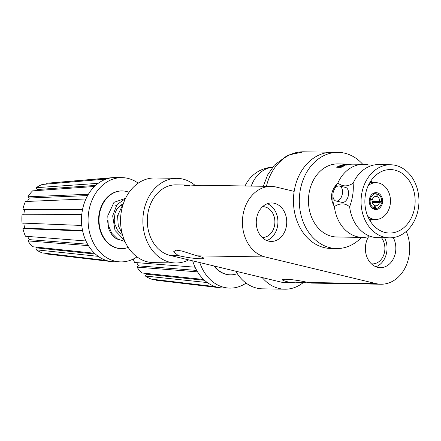 <?xml version="1.0" encoding="UTF-8"?>
<svg xmlns="http://www.w3.org/2000/svg" width="441" height="441" viewBox="0 0 441 441"><rect width="100%" height="100%" fill="white"/><g stroke="black" fill="none" stroke-linecap="round" stroke-linejoin="round"><path stroke-width="0.66" d="M372.309 208.207L374.492 208.174L374.811 205.594A4.719 3.737 -89.1 0 1 372.176 201.052L369.244 200.649M372.347 199.718A4.719 3.737 -89.1 0 1 375.964 196.361L376.283 193.781A7.31 5.788 90.9 0 0 376.184 193.77A7.31 5.788 90.9 0 0 370.302 199.332L372.347 199.718L369.338 199.668M371.746 200.969L379.651 201.102L381.691 201.487L372.182 201.372M374.789 205.776L375.87 205.793L375.545 208.373L372.584 208.422M369.393 199.315L370.302 199.332M376.267 193.924L377.336 193.979L377.016 196.559L374.96 196.526M375.545 208.373A7.31 5.788 90.9 0 0 375.947 208.384A7.31 5.788 90.9 0 0 381.526 202.821L372.303 202.32M370.137 200.666A7.31 5.788 90.9 0 0 374.492 208.174M381.691 201.487A7.31 5.788 90.9 0 0 377.336 193.979M379.486 202.436A4.719 3.737 -89.1 0 1 375.87 205.793M377.016 196.559A4.719 3.737 -89.1 0 1 379.651 201.102M376.956 192.734A8.434 6.681 -89.1 0 1 382.567 201.757A8.434 6.681 -89.1 0 1 375.776 209.508A8.434 6.681 -89.1 0 1 369.233 200.969A8.434 6.681 -89.1 0 1 376.052 192.645A8.434 6.681 -89.1 0 1 376.956 192.734M367.805 216.415A18.379 14.553 90.9 0 0 375.616 219.453A18.379 14.553 90.9 0 0 390.417 202.557A18.379 14.553 90.9 0 0 378.18 182.899A18.379 14.553 90.9 0 0 376.212 182.701A18.379 14.553 90.9 0 0 368.307 185.485M353.417 164.157A36.548 28.946 90.9 0 0 353.318 164.157A36.548 28.946 90.9 0 0 352.591 164.157L337.993 163.909A36.548 28.946 -89.1 0 0 308.457 199.982A36.548 28.946 -89.1 0 0 336.808 236.993L362.403 237.412A36.548 28.946 -89.1 0 1 334.366 206.548C329.625 198.163 330.794 190.308 337.861 182.976A36.548 28.946 -89.1 0 1 363.593 164.322A36.548 28.946 -89.1 0 1 368.621 164.962A36.548 28.946 -89.1 0 1 368.693 164.978L373.742 165.061A36.548 28.946 -89.1 0 1 378.858 164.57L390.599 164.763A36.548 28.946 -89.1 0 1 418.95 201.774A36.548 28.946 -89.1 0 1 389.414 237.848A36.548 28.946 -89.1 0 1 384.668 237.275A36.548 28.946 -89.1 0 1 361.207 197.827A36.548 28.946 -89.1 0 1 390.599 164.763M346.334 164.223L345.832 164.245L346.334 164.223M346.935 164.195L348.114 164.179L346.935 164.195M347.442 164.383L348.247 164.195M348.125 164.333L348.594 164.289L348.125 164.333M348.594 164.306L349.085 164.267L348.594 164.306M351.257 164.212L351.604 164.19A36.548 28.946 90.9 0 0 350.628 164.267L346.191 164.614A36.548 28.946 90.9 0 0 345.259 164.829L347.26 164.862A36.548 28.946 90.9 0 0 346.505 165.066L342.001 164.995A36.548 28.946 -89.1 0 1 344.548 164.41L345.832 164.245M347.095 164.344L346.389 164.487A36.531 28.935 90.9 0 0 344.746 164.84L343.252 164.796L344.741 164.824A36.548 28.946 -89.1 0 1 346.383 164.471L347.095 164.344M347.304 164.273L345.083 164.416A36.548 28.946 90.9 0 0 343.252 164.796M347.199 164.879L345.259 164.829M345.838 164.261L344.548 164.427A36.531 28.935 90.9 0 0 342.056 164.995M343.489 165.86L342.718 166.268A36.531 28.935 90.9 0 0 341.356 166.924L339.807 166.902L341.351 166.913A36.548 28.946 -89.1 0 1 342.712 166.251L343.489 165.86M343.545 165.766L341.147 166.235A36.548 28.946 90.9 0 0 339.802 166.885M341.29 165.855L340.452 166.301A36.531 28.935 90.9 0 0 339.278 166.891L337.911 166.869L339.272 166.874A36.548 28.946 -89.1 0 1 340.452 166.301L340.882 166.103M341.306 165.827L339.002 166.318A36.548 28.946 90.9 0 0 337.911 166.852M344.504 165.568L341.88 165.788L344.294 165.436L343.412 166.185A36.548 28.946 90.9 0 0 341.169 167.304L336.665 167.227A36.548 28.946 -89.1 0 1 338.705 166.202L339.564 165.866L338.71 166.218A36.531 28.935 90.9 0 0 336.698 167.227M339.57 165.882L340.827 165.557L339.57 165.882M340.832 165.573L341.692 165.474L340.832 165.573M341.714 165.491L342.056 165.557L341.714 165.491M341.295 165.866L340.887 166.119M389.414 237.848L377.672 237.66A36.548 28.946 -89.1 0 1 372.926 237.087A36.548 28.946 -89.1 0 1 372.573 237.004L367.524 236.922A36.548 28.946 -89.1 0 1 362.403 237.412M370.958 180.771A31.741 25.137 -89.1 0 1 372.05 182.635M371.454 219.381A31.741 25.137 -89.1 0 1 370.302 221.211M342.398 193.588A7.695 4.636 -77.2 0 0 339.405 186.008A7.695 4.636 -77.2 0 0 333.181 192.485A7.695 4.636 -77.2 0 0 335.992 201.013A7.695 4.636 -77.2 0 0 342.398 193.588M339.405 186.008L345.452 187.381A7.695 4.636 102.8 0 1 348.445 194.961A7.695 4.636 102.8 0 1 342.045 202.386L335.992 201.013M365.297 195.694A31.741 25.137 -89.1 0 1 390.522 169.57A31.741 25.137 -89.1 0 1 415.141 201.713A31.741 25.137 -89.1 0 1 389.491 233.041A31.741 25.137 -89.1 0 1 365.297 195.694M372.573 237.004A36.548 28.946 -89.1 0 1 349.63 206.79L349.63 206.801C345.11 203.014 340.028 202.932 334.372 206.553L334.366 206.548A17.315 10.424 102.8 0 1 332.966 196.62M337.861 182.976L337.867 182.971C342.409 186.752 347.491 186.835 353.131 183.219L353.131 183.224C353.803 190.683 352.64 198.538 349.63 206.79A17.315 10.424 102.8 0 1 349.63 206.801M334.774 188.66A17.315 10.424 102.8 0 1 337.867 182.971M353.131 183.224A36.548 28.946 -89.1 0 1 373.742 165.061M175.7 262.979L153.385 262.615A42.319 33.522 -89.1 0 1 120.558 219.756A42.319 33.522 -89.1 0 1 154.763 177.982L177.073 178.346A42.319 33.522 90.9 0 0 142.873 220.12A42.319 33.522 90.9 0 0 175.7 262.979A42.319 33.522 90.9 0 0 188.704 259.898M195.297 185.54A42.319 33.522 90.9 0 0 177.073 178.346M393.267 237.589A19.239 15.237 -89.1 0 1 395.555 252.015A19.239 15.237 -89.1 0 1 380.296 267.659A19.239 15.237 -89.1 0 1 366.862 256.844A19.239 15.237 -89.1 0 1 368.566 236.756M375.908 266.766A19.239 15.237 90.9 0 0 386.751 251.872A19.239 15.237 90.9 0 0 384.629 237.771M371.366 263.806A15.391 12.188 90.9 0 0 372.452 263.883A15.391 12.188 90.9 0 0 384.657 251.37A15.391 12.188 90.9 0 0 381.465 237.721M286.446 225.798A19.239 15.237 -89.1 0 1 271.187 241.442A19.239 15.237 -89.1 0 1 256.265 221.961A19.239 15.237 -89.1 0 1 271.81 202.97A19.239 15.237 -89.1 0 1 286.446 225.798M266.794 240.549A19.239 15.237 90.9 0 0 277.637 225.654A19.239 15.237 90.9 0 0 267.395 203.72M262.103 237.44A15.391 12.188 90.9 0 0 262.439 237.451A15.391 12.188 90.9 0 0 274.649 224.938A15.391 12.188 90.9 0 0 262.941 206.675A15.391 12.188 90.9 0 0 262.599 206.675M406.266 231.387A35.589 28.185 -89.1 0 1 380.93 284.225A35.589 28.185 -89.1 0 1 376.035 283.602L265.129 256.949A35.589 28.185 -89.1 0 1 242.578 218.427A35.589 28.185 -89.1 0 1 271.182 186.405L201.934 185.281L189.354 185.981L184.002 185.352L185.429 185.016L189.211 185.622A15.391 1.637 -171.1 0 0 190.429 185.92M306.682 282.196L295.178 282.83L289.164 282.19A15.391 1.637 8.9 0 1 282.433 279.743A15.391 1.637 8.9 0 1 291.104 279.622A15.391 1.637 8.9 0 1 307.03 282.279A15.391 1.637 8.9 0 1 307.901 282.494L311.682 283.1L380.93 284.225M197.915 256.061A15.391 1.637 8.9 0 1 203.725 258.288A15.391 1.637 8.9 0 1 194.536 258.36A15.391 1.637 8.9 0 1 178.258 255.543L173.594 251.783L176.064 250.157L181.89 250.995L196.995 255.846A15.391 1.637 8.9 0 1 197.915 256.061M295.178 282.83L285.818 282.681A35.589 28.185 -89.1 0 1 280.917 282.058L170.017 255.405A35.589 28.185 -89.1 0 1 147.465 216.884A35.589 28.185 -89.1 0 1 176.064 184.862L185.429 185.016M271.182 186.405A35.589 28.185 -89.1 0 1 276.077 187.028L294.164 191.377A48.091 38.091 -89.1 0 1 332.31 152.272L303.656 151.803A48.091 38.091 -89.1 0 0 266.414 186.328M251.227 186.085A32.32 25.595 -89.1 0 1 272.637 167.211M336.621 248.537L330.75 248.443A48.091 38.091 -89.1 0 1 293.447 199.734A48.091 38.091 -89.1 0 1 332.31 152.272L338.181 152.365A48.091 38.091 90.9 0 0 299.318 199.834A48.091 38.091 90.9 0 0 336.621 248.537A48.091 38.091 90.9 0 0 361.559 237.396M362.745 164.306A48.091 38.091 90.9 0 0 338.181 152.365M262.23 277.565A42.319 33.522 90.9 0 0 284.809 289.197L262.5 288.833A42.319 33.522 -89.1 0 1 235.819 271.221M284.809 289.197A42.319 33.522 90.9 0 0 303.452 282.444M46.851 184.073L46.729 183.302L110.531 177.938A42.127 33.367 90.9 0 0 106.154 179.085L42.353 184.448A35.589 28.185 90.9 0 0 36.272 187.695L98.2 183.329A42.127 33.367 90.9 0 0 94.49 186.499L32.562 190.87A35.589 28.185 90.9 0 0 27.91 196.796L88.404 194.255A42.127 33.367 90.9 0 0 85.929 198.968L25.435 201.509A35.589 28.185 90.9 0 0 22.915 209.216L82.638 209.045A42.127 33.367 90.9 0 0 81.772 214.58L22.05 214.756A35.589 28.185 90.9 0 0 22.056 223.069L81.778 225.456A42.127 33.367 90.9 0 0 82.654 230.974L22.932 228.587L24.663 228.129L82.544 230.445M35.809 190.639A33.367 26.427 -89.1 0 1 37.253 189.542L36.272 187.695M95.636 185.418L37.253 189.542M27.502 201.421A33.367 26.427 -89.1 0 1 29.376 198.02L27.91 196.796M87.638 195.567L29.376 198.02M23.82 214.75A33.367 26.427 -89.1 0 1 24.646 209.635L22.915 209.216M82.55 209.469L24.646 209.635M24.663 228.129A33.367 26.427 -89.1 0 1 23.836 223.14M22.932 228.587A35.589 28.185 90.9 0 0 25.457 236.238L85.956 240.984A42.127 33.367 90.9 0 0 88.443 245.643L27.937 240.896L29.409 239.645L87.599 244.209M29.409 239.645A33.367 26.427 -89.1 0 1 27.585 236.409M27.937 240.896A35.589 28.185 90.9 0 0 32.601 246.728L94.539 253.261A42.127 33.367 90.9 0 0 98.249 256.353L36.316 249.815L37.292 247.952L95.427 254.093M37.292 247.952A33.367 26.427 -89.1 0 1 36.123 247.098M36.316 249.815A35.589 28.185 90.9 0 0 42.402 252.936L106.209 260.427A42.127 33.367 90.9 0 0 110.592 261.48L46.779 253.988L46.862 253.459M46.779 253.988A35.589 28.185 90.9 0 0 47.22 254.044L111.518 261.607A42.127 33.367 90.9 0 0 114.18 261.783L120.757 261.893A42.127 33.367 90.9 0 0 137.002 256.882M110.592 261.48A42.127 33.367 90.9 0 0 111.518 261.607M98.249 256.353A42.127 33.367 90.9 0 0 106.209 260.427M88.443 245.643A42.127 33.367 90.9 0 0 94.539 253.261M82.654 230.974A42.127 33.367 90.9 0 0 85.956 240.984M81.772 214.58A42.127 33.367 90.9 0 0 81.778 225.456M85.929 198.968A42.127 33.367 90.9 0 0 82.638 209.045M94.49 186.499A42.127 33.367 90.9 0 0 88.404 194.255M106.154 179.085A42.127 33.367 90.9 0 0 98.2 183.329M138.198 183.18A42.127 33.367 90.9 0 0 122.124 177.646L115.548 177.541A42.127 33.367 90.9 0 0 112.879 177.629L48.372 183.103A35.589 28.185 90.9 0 0 46.729 183.302M112.879 177.629A42.127 33.367 90.9 0 0 110.531 177.938M128.193 247.44A28.852 22.855 -89.1 0 1 121.391 248.625L120.972 248.619A28.852 22.855 -89.1 0 1 117.003 248.118A28.852 22.855 -89.1 0 1 98.718 216.878A28.852 22.855 -89.1 0 1 121.909 190.92L122.328 190.925A28.852 22.855 -89.1 0 1 126.297 191.433A28.852 22.855 -89.1 0 1 129.086 192.331M122.124 177.646A42.127 33.367 90.9 0 0 88.079 219.227A42.127 33.367 90.9 0 0 120.757 261.893M117.56 215.699L118.26 225.621L122.218 233.785M120.735 216.2A486.252 482.934 -170.6 0 1 117.593 215.704L123.745 202.568M124.356 240.169L115.024 230.472L112.659 215.886M112.659 215.87L116.97 204.602L125.382 198.698M124.919 241.464L117.587 239.055L111.7 233.201L108.232 224.949L107.78 215.776L113.982 202.353L125.569 198.307M123.271 203.902L120.454 205.297L116.622 209.563L115.04 213.168L114.202 219.877L114.776 223.951L117.323 229.822L120.007 232.958L122.471 234.711M119.208 239.943L115.763 238.327L113.128 236.139L111.347 233.978L109.357 230.417L108.337 227.484L107.632 220.583M121.391 248.625A28.852 22.855 -89.1 0 1 99.01 219.403A28.852 22.855 -89.1 0 1 122.328 190.925M133.237 259.06A35.589 28.185 90.9 0 0 134.571 262.461L195.071 267.202A42.127 33.367 90.9 0 0 197.551 271.86L137.052 267.119L138.518 265.862L196.708 270.427M138.518 265.862A33.367 26.427 -89.1 0 1 136.699 262.627M137.052 267.119A35.589 28.185 90.9 0 0 141.715 272.946L203.648 279.484A42.127 33.367 90.9 0 0 207.364 282.571L145.425 276.038L146.406 274.175L204.541 280.311M146.406 274.175A33.367 26.427 -89.1 0 1 145.232 273.315M145.425 276.038A35.589 28.185 90.9 0 0 151.517 279.153L215.324 286.65A42.127 33.367 90.9 0 0 219.701 287.697L155.894 280.206L155.976 279.677M155.894 280.206A35.589 28.185 90.9 0 0 156.335 280.261L220.632 287.824A42.127 33.367 90.9 0 0 223.295 288.006L229.871 288.111A42.127 33.367 90.9 0 0 246.117 283.1M219.701 287.697A42.127 33.367 90.9 0 0 220.632 287.824M207.364 282.571A42.127 33.367 90.9 0 0 215.324 286.65M197.551 271.86A42.127 33.367 90.9 0 0 203.648 279.484M192.7 260.857A42.127 33.367 90.9 0 0 195.071 267.202M237.302 273.657A28.852 22.855 -89.1 0 1 230.505 274.848L230.086 274.837A28.852 22.855 -89.1 0 1 226.117 274.335A28.852 22.855 -89.1 0 1 213.94 265.962M199.773 262.56A42.127 33.367 90.9 0 0 229.871 288.111M230.505 274.848A28.852 22.855 -89.1 0 1 214.447 266.083M376.035 283.602L307.901 282.494M289.164 282.19L280.917 282.058M178.258 255.543L170.017 255.405M265.129 256.949L196.995 255.846M376.184 193.77L372.854 193.61M375.947 208.384L372.612 208.439M376.212 182.701L369.812 182.596M375.616 219.453L369.211 219.348M363.593 164.322L353.318 164.157M272.681 167.161A32.32 32.32 0 0 0 245.075 185.986M263.316 186.278L267.659 174.879L274.44 165.083L287.769 155.182L303.656 151.803M121.462 205.341L120.415 205.324M116.512 205.258L115.525 205.241"/></g></svg>
